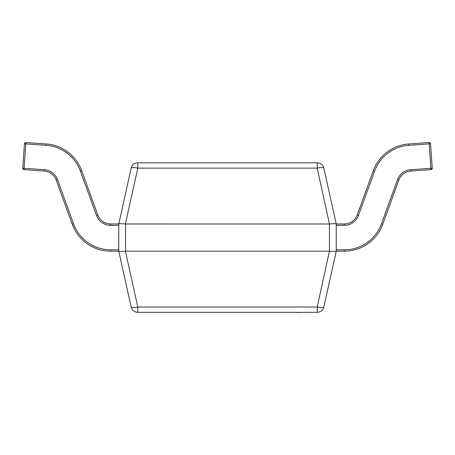 <?xml version="1.0" encoding="UTF-8"?>
<svg xmlns="http://www.w3.org/2000/svg" width="455" height="455" viewBox="0 0 455 455"><rect width="100%" height="100%" fill="white"/><g stroke="black" fill="none" stroke-linecap="round" stroke-linejoin="round"><path stroke-width="0.68" d="M125.552 223.974L125.552 251.16L329.448 251.16L329.448 223.974L125.392 223.962L137.802 168.128L137.802 162.805L317.198 162.805L317.198 168.128L137.802 168.128A6.797 1.439 -167.5 0 0 131.165 168.128L118.755 223.974L118.761 251.166L110.605 251.16A40.779 40.779 0 0 1 72.288 224.326L56.153 179.992A13.593 13.593 0 0 0 44.328 171.08L24.013 169.664L24.109 168.304L44.419 169.726A14.952 14.952 0 0 1 57.427 179.526L73.562 223.86A39.42 39.42 0 0 0 110.605 249.801L118.755 249.801M329.448 223.974L317.198 168.128A6.797 1.439 167.5 0 1 323.835 168.128A6.797 6.797 0 0 0 317.198 162.805A6.797 6.797 0 0 1 323.835 168.128L336.239 223.962L336.245 251.16L323.835 307.006A6.797 6.797 0 0 1 317.198 312.323L137.802 312.323A6.797 6.797 0 0 1 131.165 307.006L118.761 251.166C119.238 251.541 121.451 251.541 125.392 251.166L137.802 307.006A6.797 1.439 167.5 0 1 131.165 307.006A6.797 6.797 0 0 0 137.802 312.323L137.802 307.006L317.198 307.006L329.448 251.16M336.245 249.801L344.395 249.801A39.42 39.42 0 0 0 381.438 223.86L397.573 179.526A14.952 14.952 0 0 1 410.581 169.726L430.891 168.304L429.184 143.899L408.874 145.316A39.42 39.42 0 0 0 374.579 171.16L358.443 215.494A14.952 14.952 0 0 1 344.395 225.333L344.395 223.974A13.593 13.593 0 0 0 357.164 215.027A13.593 13.593 0 0 1 344.395 223.974L336.245 223.974C335.762 223.587 333.549 223.587 329.608 223.962M323.835 307.006A6.797 1.439 -167.5 0 1 317.198 307.006L317.198 312.323A6.797 6.797 0 0 0 323.835 307.006L336.239 251.166C335.762 251.541 333.549 251.541 329.608 251.166M137.802 162.805A6.797 6.797 0 0 0 131.165 168.128A6.797 6.797 0 0 1 137.802 162.805M125.392 223.962C121.451 223.587 119.238 223.587 118.761 223.962L110.605 223.974L110.605 225.333A14.952 14.952 0 0 1 96.557 215.494L80.421 171.16A39.42 39.42 0 0 0 46.126 145.316L25.816 143.899L24.109 168.304L22.756 168.213L24.462 143.803L25.816 143.899L25.912 142.54A1.359 1.359 0 0 0 24.462 143.803A1.359 1.359 0 0 1 25.816 142.54M25.912 142.54L46.222 143.962A40.779 40.779 0 0 1 81.695 170.693L97.836 215.027A13.593 13.593 0 0 0 110.605 223.974A13.593 13.593 0 0 1 97.836 215.027L96.557 215.494M22.756 168.213A1.359 1.359 0 0 0 24.013 169.664A1.359 1.359 0 0 1 22.756 168.213M358.443 215.494L357.164 215.027L373.305 170.693A40.779 40.779 0 0 1 408.778 143.962L429.088 142.54A1.359 1.359 0 0 1 430.538 143.803L432.244 168.213A1.359 1.359 0 0 1 430.987 169.664L410.672 171.08A13.593 13.593 0 0 0 398.847 179.992L382.712 224.326A40.779 40.779 0 0 1 344.395 251.16L336.245 251.16M430.987 169.664L430.891 168.304L432.244 168.213M429.088 142.54L429.184 143.899L430.538 143.803M302.319 312.323L297.422 312.46M297.542 312.323L274.723 312.323M46.126 145.316L46.222 143.962A40.779 40.779 0 0 1 81.695 170.693L80.421 171.16M57.427 179.526L56.153 179.992A13.593 13.593 0 0 0 44.328 171.08L44.419 169.726M110.605 249.801L110.605 251.16A40.779 40.779 0 0 1 72.288 224.326L73.562 223.86M118.755 225.333L110.605 225.333M374.579 171.16L373.305 170.693A40.779 40.779 0 0 1 408.778 143.962L408.874 145.316M410.581 169.726L410.672 171.08A13.593 13.593 0 0 0 398.847 179.992L397.573 179.526M381.438 223.86L382.712 224.326A40.779 40.779 0 0 1 344.395 251.16L344.395 249.801M344.395 225.333L336.245 225.333"/></g></svg>
